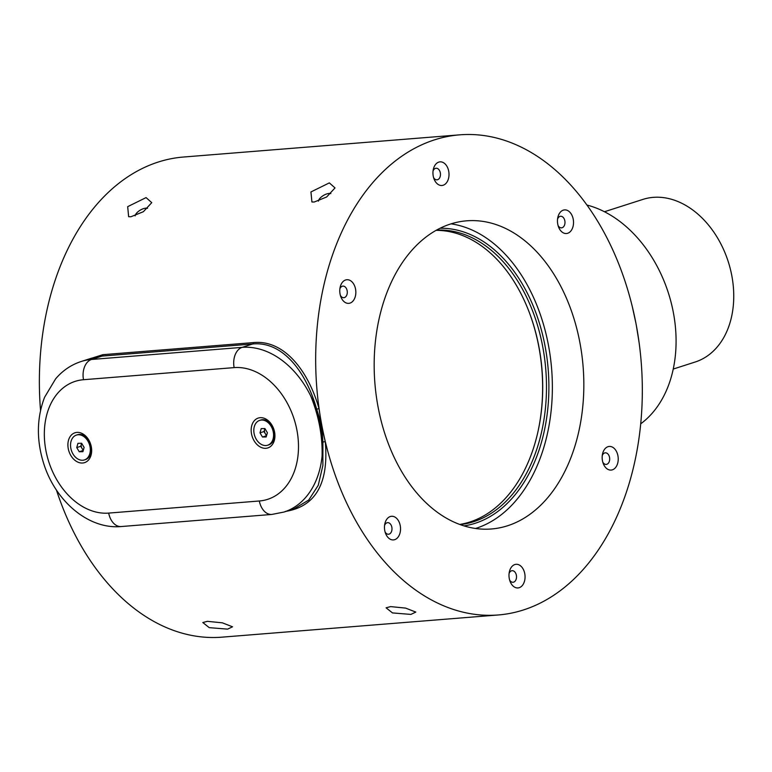 <?xml version="1.0" encoding="UTF-8"?>
<svg xmlns="http://www.w3.org/2000/svg" width="772" height="772" viewBox="0 0 772 772"><rect width="100%" height="100%" fill="white"/><g stroke="black" fill="none" stroke-linecap="round" stroke-linejoin="round"><path stroke-width="1.16" d="M604.457 211.74L642.96 199.388A85.403 62.194 72.2 0 1 731.808 275.672A85.403 62.194 72.2 0 1 695.128 362.029L673.242 369.055M586.952 205.043A119.564 87.062 72.2 0 1 671.495 303.946A119.564 87.062 72.2 0 1 640.712 423.828M632.181 306.098L635.993 323.536M636.34 325.398L639.071 342.382M40.53 410.395A240.835 162.709 -94.6 0 1 158.279 162.033A240.835 162.709 -94.6 0 1 183.408 157.034L459.716 134.839A240.835 162.709 85.4 0 0 434.588 139.838A240.835 162.709 85.4 0 0 318.826 406.728A240.835 162.709 85.4 0 0 498.278 614.966A240.835 162.709 85.4 0 0 523.416 609.967A240.835 162.709 85.4 0 0 639.168 343.077A240.835 162.709 85.4 0 0 459.716 134.839M498.278 614.966L221.979 637.161A240.835 162.709 -94.6 0 1 56.404 489.979M207.388 621.335L202.824 622.531L209.212 627.646L227.605 629.132L232.546 626.796L222.365 622.83L207.388 621.335M390.651 606.609L386.087 607.815L392.485 612.92L410.878 614.416L415.809 612.08L405.628 608.104L390.651 606.609M146.072 197.603L127.679 206.664L128.644 216.71L130.941 216.749L143.38 211.711L151.746 202.65L146.072 197.603M329.335 182.887L310.942 191.948L311.917 201.984L314.204 202.023L326.643 196.995L335.019 187.924L329.335 182.887M81.832 361.296L102.898 354.676L253.525 342.585C283.488 339.593 307.903 369.614 319.01 408.562A240.835 162.709 85.4 0 0 321.76 425.333A240.835 162.709 85.4 0 0 325.292 441.835C328.872 483.417 315.584 506.615 285.428 511.431M147.568 208.315A7.681 3.329 -30.7 0 0 145.792 208.16A7.681 3.329 -30.7 0 0 138.95 210.997A7.681 3.329 -30.7 0 0 135.158 215.861M330.841 193.598A7.681 3.329 -30.7 0 0 329.055 193.434A7.681 3.329 -30.7 0 0 322.213 196.281A7.681 3.329 -30.7 0 0 318.421 201.135M294.2 508.767L308.723 500.044L318.247 485.308L322.87 465.535L322.908 442.086L321.76 425.333L316.703 409.237C305.857 370.927 282.195 341.07 252.685 343.984A1.708 1.158 85.4 0 0 253.525 342.585M325.292 441.835A1.708 0.502 -4.9 0 0 322.908 442.086M294.219 508.758L283.961 512.048A85.403 62.194 -107.8 0 0 322.088 456.155A85.403 62.194 -107.8 0 0 320.641 425.69A85.403 62.194 -107.8 0 0 310.701 395.901C318.826 416.06 322.619 436.141 322.088 456.155C323.873 435.572 320.081 415.49 310.701 395.901A85.403 62.194 72.2 0 0 242.128 347.371L91.501 359.472A85.403 62.194 -107.8 0 0 81.156 361.508C71.14 364.799 62.619 370.589 55.613 378.859L44.602 397.242C36.68 417.913 36.352 439.934 43.628 463.296C55.102 500.536 87.969 529.573 121.214 526.543A17.08 11.541 -94.6 0 1 108.698 513.091L259.334 500.989A68.322 49.755 -107.8 0 0 296.94 430.274A68.322 49.755 -107.8 0 0 234.128 367.617A17.08 11.541 -94.6 0 1 242.128 347.371L252.685 343.984L102.058 356.085L91.395 358.227M68.254 448.638A15.681 11.416 -107.8 0 0 82.672 463.017A15.681 11.416 -107.8 0 0 91.308 446.785A15.681 11.416 -107.8 0 0 76.891 432.407A15.681 11.416 -107.8 0 0 68.254 448.638M251.527 433.922A15.681 11.416 -107.8 0 0 265.944 448.3A15.681 11.416 -107.8 0 0 274.571 432.069A15.681 11.416 -107.8 0 0 260.154 417.691A15.681 11.416 -107.8 0 0 251.527 433.922M84.418 459.929L85.489 459.591A13.047 9.505 -107.8 0 0 90.874 453.386A13.047 9.505 -107.8 0 0 91.086 446.39A13.047 9.505 -107.8 0 0 77.509 434.742L76.438 435.08A13.047 9.505 -107.8 0 0 71.053 441.285A13.047 9.505 -107.8 0 0 73.765 455.181A13.047 9.505 -107.8 0 0 84.418 459.929A13.047 9.505 -107.8 0 0 89.803 453.724A13.047 9.505 -107.8 0 0 87.091 439.828A13.047 9.505 -107.8 0 0 76.438 435.08M267.681 445.212L268.752 444.865A13.047 9.505 -107.8 0 0 274.128 438.708A13.047 9.505 -107.8 0 0 274.359 431.673A13.047 9.505 -107.8 0 0 260.782 420.016L259.71 420.364A13.047 9.505 -107.8 0 0 254.335 426.52A13.047 9.505 -107.8 0 0 257.018 440.445A13.047 9.505 -107.8 0 0 267.681 445.212A13.047 9.505 -107.8 0 0 273.056 439.046A13.047 9.505 -107.8 0 0 270.374 425.131A13.047 9.505 -107.8 0 0 259.71 420.364M82.922 451.678L79.236 451.755L76.737 447.577L77.933 443.331L81.629 443.263L84.119 447.432L82.922 451.678M81.678 443.36A4.304 3.136 -107.8 0 0 81.349 444.17A4.304 3.136 -107.8 0 0 81.996 448.378A4.304 3.136 -107.8 0 0 83.424 449.902M83.27 450.462L80.751 446.293L81.6 443.263M80.751 446.293L76.737 447.577M83.241 450.462L79.236 451.755M266.176 436.971L262.48 437.02L260 432.841L261.216 428.605L264.912 428.557L267.392 432.735L266.176 436.971M264.95 428.634A4.304 3.136 -107.8 0 0 264.622 429.435A4.304 3.136 -107.8 0 0 265.259 433.642A4.304 3.136 -107.8 0 0 266.687 435.186M266.533 435.736L264.014 431.548L264.873 428.557M264.014 431.548L260 432.841M266.494 435.736L262.48 437.02M316.703 409.237L319.01 408.562M617.928 455.779A11.85 8.01 85.4 0 0 610.266 446.457A11.85 8.01 85.4 0 0 602.498 454.119A11.85 8.01 85.4 0 0 602.459 460.739A11.85 8.01 85.4 0 0 603.26 463.576A11.85 8.01 85.4 0 0 613.344 469.424A11.85 8.01 85.4 0 0 617.928 455.779M524.757 573.644A11.85 8.01 85.4 0 0 517.095 564.322A11.85 8.01 85.4 0 0 509.327 571.984A11.85 8.01 85.4 0 0 509.288 578.604A11.85 8.01 85.4 0 0 510.089 581.441A11.85 8.01 85.4 0 0 520.174 587.289A11.85 8.01 85.4 0 0 524.757 573.644M400.234 525.616A11.85 8.01 85.4 0 0 392.572 516.294A11.85 8.01 85.4 0 0 384.803 523.956A11.85 8.01 85.4 0 0 384.765 530.576A11.85 8.01 85.4 0 0 385.566 533.413A11.85 8.01 85.4 0 0 395.65 539.261A11.85 8.01 85.4 0 0 400.234 525.616M355.545 289.066A11.85 8.01 85.4 0 0 347.882 279.744A11.85 8.01 85.4 0 0 340.114 287.396A11.85 8.01 85.4 0 0 340.066 294.026A11.85 8.01 85.4 0 0 340.867 296.863A11.85 8.01 85.4 0 0 350.961 302.701A11.85 8.01 85.4 0 0 355.545 289.066M448.715 171.201A11.85 8.01 85.4 0 0 441.053 161.879A11.85 8.01 85.4 0 0 433.285 169.531A11.85 8.01 85.4 0 0 433.246 176.161A11.85 8.01 85.4 0 0 434.047 178.998A11.85 8.01 85.4 0 0 444.132 184.836A11.85 8.01 85.4 0 0 448.715 171.201M573.229 219.229A11.85 8.01 85.4 0 0 565.567 209.907A11.85 8.01 85.4 0 0 557.799 217.569A11.85 8.01 85.4 0 0 557.76 224.189A11.85 8.01 85.4 0 0 558.561 227.026A11.85 8.01 85.4 0 0 568.646 232.864A11.85 8.01 85.4 0 0 573.229 219.229M450.491 224.025A154.574 104.432 85.4 0 0 376.196 395.332A154.574 104.432 85.4 0 0 491.378 528.984A154.574 104.432 85.4 0 0 507.513 525.78A154.574 104.432 85.4 0 0 581.808 354.473A154.574 104.432 85.4 0 0 466.626 220.821A154.574 104.432 85.4 0 0 450.491 224.025M602.787 462.148A5.809 3.928 85.4 0 0 606.213 464.406A5.809 3.928 85.4 0 0 609.542 457.4A5.809 3.928 85.4 0 0 605.287 452.826A5.809 3.928 85.4 0 0 602.256 455.605M509.617 580.013A5.809 3.928 85.4 0 0 513.042 582.271A5.809 3.928 85.4 0 0 516.371 575.265A5.809 3.928 85.4 0 0 512.116 570.691A5.809 3.928 85.4 0 0 509.086 573.471M385.093 531.985A5.809 3.928 85.4 0 0 388.528 534.243A5.809 3.928 85.4 0 0 391.848 527.237A5.809 3.928 85.4 0 0 387.592 522.663A5.809 3.928 85.4 0 0 384.572 525.442M340.394 295.435A5.809 3.928 85.4 0 0 343.829 297.693A5.809 3.928 85.4 0 0 347.149 290.687A5.809 3.928 85.4 0 0 342.893 286.113A5.809 3.928 85.4 0 0 339.873 288.892M433.575 177.56A5.809 3.928 85.4 0 0 437 179.828A5.809 3.928 85.4 0 0 440.32 172.822A5.809 3.928 85.4 0 0 436.074 168.248A5.809 3.928 85.4 0 0 433.044 171.027M558.088 225.598A5.809 3.928 85.4 0 0 561.514 227.856A5.809 3.928 85.4 0 0 564.843 220.85A5.809 3.928 85.4 0 0 560.588 216.276A5.809 3.928 85.4 0 0 557.567 219.055M451.041 223.851A154.574 104.432 -94.6 0 1 551.604 368.649A154.574 104.432 -94.6 0 1 476.054 528.309A154.574 104.432 -94.6 0 1 475.504 528.482M440.088 228.242A149.45 100.968 -94.6 0 1 544.27 342.092A149.45 100.968 -94.6 0 1 499.04 510.524A149.45 100.968 -94.6 0 1 463.991 525.896M460.151 524.603A147.742 99.82 85.4 0 0 497.197 509.105A147.742 99.82 85.4 0 0 541.539 340.857A147.742 99.82 85.4 0 0 436.498 230.124M436.112 230.345A147.742 99.82 -94.6 0 1 528.955 311.541A147.742 99.82 -94.6 0 1 538.431 429.483A147.742 99.82 -94.6 0 1 493.424 509.404A147.742 99.82 -94.6 0 1 459.736 524.449M538.354 429.83A149.45 100.968 85.4 0 0 528.83 311.203M121.214 526.543L271.85 514.442A17.08 11.541 -94.6 0 1 259.334 500.989M234.128 367.617L83.501 379.718A68.322 49.755 -107.8 0 0 45.886 450.433A68.322 49.755 -107.8 0 0 108.698 513.091M83.501 379.718A17.08 11.541 -94.6 0 1 91.501 359.472L102.058 356.085A1.708 1.158 -94.6 0 0 102.898 354.676M271.85 514.442L283.961 512.048M91.414 358.218L81.156 361.508"/></g></svg>
